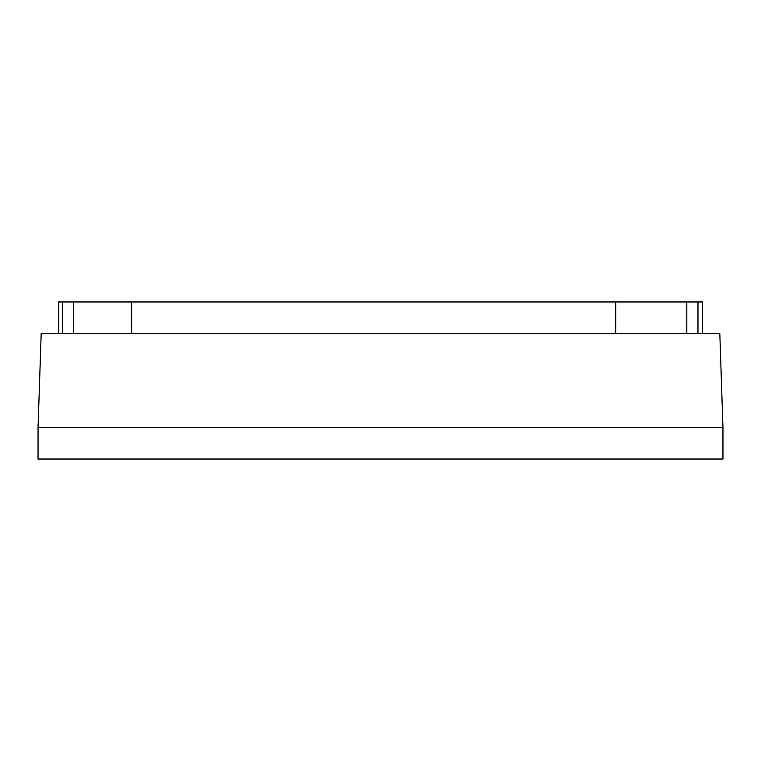 <?xml version="1.0" encoding="UTF-8"?>
<svg xmlns="http://www.w3.org/2000/svg" width="761" height="761" viewBox="0 0 761 761"><rect width="100%" height="100%" fill="white"/><g stroke="black" fill="none" stroke-linecap="round" stroke-linejoin="round"><path stroke-width="1.14" d="M62.412 333.375L62.412 301.955L73.541 301.955L73.541 333.375M73.541 301.955L131.643 301.955L131.643 333.375M615.725 333.375L615.725 301.955L697.97 301.955L697.97 333.375M686.812 333.375L686.812 301.955M722.95 427.625L719.811 333.375L41.189 333.375L38.05 427.625L722.95 427.625L722.95 459.045L38.05 459.045L38.05 427.625M697.97 301.955L702.527 301.955L702.527 333.375M131.643 301.955L615.725 301.955M58.473 333.375L58.473 301.955L62.412 301.955"/></g></svg>
